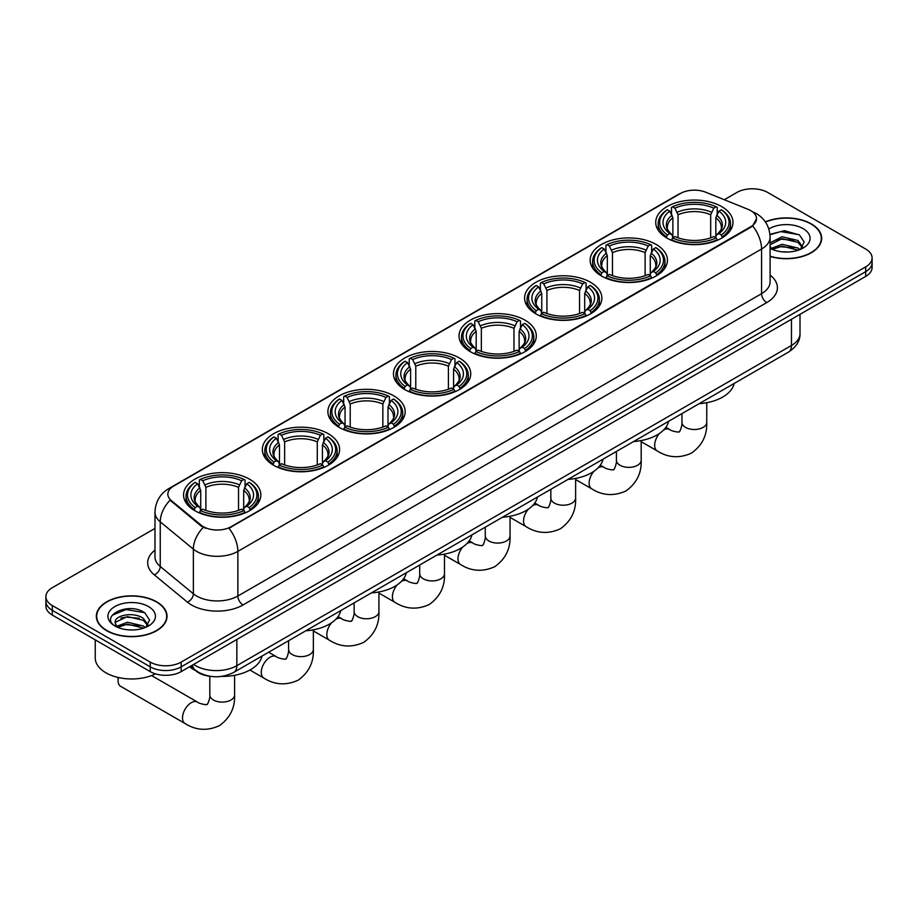 <?xml version="1.0" encoding="UTF-8"?>
<svg xmlns="http://www.w3.org/2000/svg" width="918" height="918" viewBox="0 0 918 918"><rect width="100%" height="100%" fill="white"/><g stroke="black" fill="none" stroke-linecap="round" stroke-linejoin="round"><path stroke-width="1.38" d="M459.413 358.009A38.636 22.307 0 0 0 417.311 353.178A38.636 22.307 0 0 0 393.455 373.787A38.636 22.307 0 0 0 404.769 389.553A38.636 22.307 0 0 0 446.882 394.384A38.636 22.307 0 0 0 470.727 373.787A38.636 22.307 0 0 0 459.413 358.009M656.106 244.44A38.636 22.307 0 0 0 614.004 239.609A38.636 22.307 0 0 0 590.159 260.219A38.636 22.307 0 0 0 601.474 275.997A38.636 22.307 0 0 0 643.575 280.828A38.636 22.307 0 0 0 667.432 260.219A38.636 22.307 0 0 0 656.106 244.44M590.549 282.296A38.636 22.307 0 0 0 548.436 277.466A38.636 22.307 0 0 0 524.591 298.075A38.636 22.307 0 0 0 535.905 313.841A38.636 22.307 0 0 0 578.007 318.684A38.636 22.307 0 0 0 601.864 298.075A38.636 22.307 0 0 0 590.549 282.296M524.981 320.152A38.636 22.307 0 0 0 482.879 315.322A38.636 22.307 0 0 0 459.023 335.931A38.636 22.307 0 0 0 470.337 351.697A38.636 22.307 0 0 0 512.439 356.54A38.636 22.307 0 0 0 536.296 335.931A38.636 22.307 0 0 0 524.981 320.152M393.845 395.865A38.636 22.307 0 0 0 351.743 391.022A38.636 22.307 0 0 0 327.887 411.631A38.636 22.307 0 0 0 339.212 427.409A38.636 22.307 0 0 0 381.314 432.24A38.636 22.307 0 0 0 405.159 411.631A38.636 22.307 0 0 0 393.845 395.865M328.277 433.721A38.636 22.307 0 0 0 286.175 428.878A38.636 22.307 0 0 0 262.33 449.487A38.636 22.307 0 0 0 273.644 465.265A38.636 22.307 0 0 0 315.746 470.096A38.636 22.307 0 0 0 339.591 449.487A38.636 22.307 0 0 0 328.277 433.721M249.524 479.185A38.636 22.307 0 0 0 207.411 474.354A38.636 22.307 0 0 0 183.566 494.963A38.636 22.307 0 0 0 194.88 510.729A38.636 22.307 0 0 0 236.982 515.572A38.636 22.307 0 0 0 260.838 494.963A38.636 22.307 0 0 0 249.524 479.185M721.674 206.596A38.636 22.307 0 0 0 679.572 201.753A38.636 22.307 0 0 0 655.727 222.363A38.636 22.307 0 0 0 667.042 238.141A38.636 22.307 0 0 0 709.144 242.972A38.636 22.307 0 0 0 732.989 222.363A38.636 22.307 0 0 0 721.674 206.596M750.752 210.635A19.68 11.36 0 0 0 748.124 209.361L705.678 192.206A19.68 11.36 0 0 0 680.467 193.48L173.617 486.115A19.68 11.36 0 0 0 167.845 494.148A19.68 11.36 0 0 0 171.414 500.666L201.134 525.165A19.68 11.36 0 0 0 231.164 526.691L750.752 226.712A19.68 11.36 0 0 0 756.512 218.679A19.68 11.36 0 0 0 750.752 210.635M210.084 676.279A21.871 12.622 180 0 1 196.257 671.115L190.393 666.284M770.11 256.455A35.354 20.414 0 0 0 821.667 238.313A35.354 20.414 0 0 0 811.317 223.889A35.354 20.414 0 0 0 765.36 221.881M156.68 601.829A35.354 20.414 0 0 0 118.158 597.4A35.354 20.414 0 0 0 96.333 616.265A35.354 20.414 0 0 0 106.683 630.7A35.354 20.414 0 0 0 145.216 635.118A35.354 20.414 0 0 0 167.042 616.265A35.354 20.414 0 0 0 156.68 601.829M756.512 218.679L752.657 225.908L750.752 227.297L228.949 528.263A25.509 14.734 60 0 1 237.865 551.385A29.158 16.834 180 0 1 196.636 551.385A29.158 16.834 180 0 1 193.365 549.136L160.248 521.837A29.158 16.834 180 0 1 154.981 512.175L154.981 556.813A29.158 16.834 0 0 0 160.248 566.475L193.365 593.774A29.158 16.834 0 0 0 196.636 596.023A29.158 16.834 0 0 0 237.865 596.023L761.573 293.668A29.158 16.834 0 0 0 770.11 281.769L770.11 237.131A29.158 16.834 180 0 1 761.573 249.03A25.509 14.734 -120 0 0 752.657 225.908M154.981 528.412L52.303 587.692A21.871 12.622 0 0 0 45.9 596.62L45.9 606.144A21.871 12.622 0 0 0 52.303 615.071L150.242 671.62L150.242 666.858A21.871 12.622 0 0 0 181.167 666.858L865.697 271.648A21.871 12.622 0 0 0 872.1 262.72A21.871 12.622 0 0 1 865.697 271.648L181.167 666.858A21.871 12.622 0 0 1 150.242 666.858L52.303 610.309L150.242 666.858L150.242 662.096A21.871 12.622 0 0 0 181.167 662.096L865.697 266.886A21.871 12.622 0 0 0 872.1 257.958A21.871 12.622 0 0 0 865.697 249.03L767.758 192.482A21.871 12.622 0 0 0 736.833 192.482L724.279 199.734M45.9 601.382A21.871 12.622 0 0 0 52.303 610.309A21.871 12.622 0 0 1 45.9 601.382M205.552 528.263L201.134 526.025L170.082 500.184A25.509 17.063 129.5 0 0 160.248 521.837L160.248 566.475A7.287 4.877 -50.5 0 1 154.281 574.84A36.445 21.045 180 0 1 154.981 550.146M45.9 596.62A21.871 12.622 0 0 0 52.303 605.547L150.242 662.096M150.242 671.62A21.871 12.622 0 0 0 181.167 671.62L865.697 276.41A21.871 12.622 0 0 0 872.1 267.482L872.1 257.958M770.11 256.225A34.987 20.196 0 0 0 821.3 238.313A34.987 20.196 0 0 0 811.053 224.026A34.987 20.196 0 0 0 765.497 222.076M782.365 251.842L787.862 252.002M771.441 248.353L782.056 244.314L797.96 248.032L799.888 249.581M772.417 249.375L782.056 246.196L798.304 250.166M770.11 245.99A16.478 9.513 0 0 0 772.566 249.501M770.11 242.868L782.056 236.752L797.96 240.47L802.699 247.011M770.11 244.762L782.056 238.646L797.96 242.363L802.321 247.504M770.271 248.434L771.12 248.95M770.11 248.353A23.765 13.724 0 0 0 803.124 248.021A23.765 13.724 0 0 0 803.124 228.616A23.765 13.724 0 0 0 768.848 229.007M800.45 249.34L804.179 242.031L799.463 234.939L784.454 230.682L769.972 234.342M771.602 249.088L770.11 247.344M770.007 234.778L780.759 231.6L799.142 234.721M775.515 240.103L780.759 239.15L793.886 240.286M775.515 247.665L780.759 246.713L793.886 247.837M106.947 630.551A34.987 20.196 0 0 0 145.078 634.923A34.987 20.196 0 0 0 166.674 616.265A34.987 20.196 0 0 0 156.427 601.979A34.987 20.196 0 0 0 118.296 597.595A34.987 20.196 0 0 0 96.7 616.265A34.987 20.196 0 0 0 106.947 630.551M95.242 639.857L95.242 657.931A36.445 21.045 0 0 0 105.914 672.802A36.445 21.045 0 0 0 155.498 673.858M127.74 629.794L133.225 629.955M116.816 626.305L127.418 622.255L143.334 625.984L145.262 627.522M117.791 627.327L127.418 624.148L143.678 628.107M116.976 627.04L115.278 623.047A16.478 9.513 0 0 0 117.929 627.453M148.062 624.963L143.334 618.422C133.443 611.044 113.098 615.599 115.278 623.047L115.209 622.324M115.312 623.276L115.771 622.06L127.418 616.586L143.334 620.316L147.695 625.445M145.824 627.292L149.542 619.983L144.837 612.891C128.164 600.9 98.536 616.689 115.645 626.374L116.494 626.891M148.487 606.557A23.765 13.724 0 0 0 114.876 606.557A23.765 13.724 0 0 0 114.876 625.961A23.765 13.724 0 0 0 148.487 625.961A23.765 13.724 0 0 0 148.487 606.557M112.168 615.267L126.122 609.541L144.516 612.673M120.889 618.055L126.122 617.103L139.249 618.227M120.889 625.606L126.122 624.665L139.249 625.789M666.342 237.728L667.375 234.962A34.7 20.035 0 0 1 667.375 209.763L669.761 211.14A31.35 18.096 0 0 0 669.761 233.585L672.125 234.928L672.883 237.739M672.883 236.592L672.883 217.75L669.761 211.14M671.494 214.123L671.494 207.376L672.538 206.791A34.7 20.035 0 0 1 716.178 206.791L713.791 208.168A31.35 18.096 0 0 0 674.925 208.168L678.035 214.766L678.035 237.819M710.681 237.819L710.681 214.766L713.791 208.168M699.172 403.668A40.094 23.145 0 0 0 734.159 383.472M671.494 239.724A36.158 20.873 0 0 0 717.222 239.724L716.178 237.934A34.7 20.035 0 0 1 672.538 237.934L671.494 240.344M717.222 240.344L717.222 239.724M667.375 209.763L666.342 210.36A36.158 20.873 0 0 0 658.206 223.556A36.158 20.873 0 0 0 666.342 236.752M716.178 206.791L717.222 207.376L717.222 214.123M672.538 237.934L674.925 236.557A31.35 18.096 0 0 0 713.791 236.557L716.178 237.934M669.761 233.585L667.375 234.962M674.925 208.168L672.538 206.791M672.125 215.202A28.045 16.191 0 0 0 672.125 234.928L672.251 235.008C668.27 231.164 666.652 228.548 667.386 227.171A26.966 15.572 0 0 1 672.883 217.75M722.374 236.752A36.158 20.873 0 0 0 730.51 223.556A36.158 20.873 0 0 0 722.374 210.36L721.33 209.763A34.7 20.035 0 0 1 721.33 234.962L722.374 237.728M721.33 234.962L718.943 233.585A31.35 18.096 0 0 0 718.943 211.14L721.33 209.763M718.943 211.14L715.833 217.75L715.833 236.592L716.591 234.928L718.943 233.585M715.833 217.75A26.966 15.572 0 0 1 721.33 227.171C722.064 228.559 720.435 231.164 716.465 235.008L716.591 234.928A28.045 16.191 0 0 0 716.591 215.202M715.833 237.739L715.833 236.592M600.774 275.584L601.818 272.818A34.7 20.035 0 0 1 601.818 247.619L604.205 248.996A31.35 18.096 0 0 0 604.205 271.441L606.557 272.784L607.314 275.595M607.314 274.448L607.314 255.606L604.205 248.996M605.937 251.98L605.937 245.232L606.97 244.647A34.7 20.035 0 0 1 650.61 244.647L648.223 246.024A31.35 18.096 0 0 0 609.357 246.024L612.467 252.622L612.467 275.664M645.113 275.664L645.113 252.622L648.223 246.024M633.615 441.524A40.094 23.145 0 0 0 668.591 421.328M605.937 277.58A36.158 20.873 0 0 0 651.654 277.58L650.61 275.79A34.7 20.035 0 0 1 606.97 275.79L605.937 278.2M651.654 278.2L651.654 277.58M601.818 247.619L600.774 248.216A36.158 20.873 0 0 0 592.638 261.412A36.158 20.873 0 0 0 600.774 274.608M650.61 244.647L651.654 245.232L651.654 251.98M606.97 275.79L609.357 274.413A31.35 18.096 0 0 0 648.223 274.413L650.61 275.79M604.205 271.441L601.818 272.818M609.357 246.024L606.97 244.647M606.557 253.058A28.045 16.191 0 0 0 606.557 272.784L606.683 272.864C602.701 269.02 601.083 266.404 601.818 265.027A26.966 15.572 0 0 1 607.314 255.606M656.806 274.608A36.158 20.873 0 0 0 664.953 261.412A36.158 20.873 0 0 0 656.806 248.216L655.773 247.619A34.7 20.035 0 0 1 655.773 272.818L656.806 275.584M655.773 272.818L653.386 271.441A31.35 18.096 0 0 0 653.386 248.996L655.773 247.619M653.386 248.996L650.265 255.606L650.265 274.448L651.023 272.784L653.386 271.441M650.265 255.606A26.966 15.572 0 0 1 655.762 265.027C656.496 266.404 654.878 269.02 650.896 272.864L651.023 272.784A28.045 16.191 0 0 0 651.023 253.058M650.265 275.595L650.265 274.448M535.217 313.428L536.25 310.674A34.7 20.035 0 0 1 536.25 285.475L538.636 286.852A31.35 18.096 0 0 0 538.636 309.297L540.989 310.628L541.746 313.451M541.746 312.304L541.746 293.45L538.636 286.852M540.369 289.836L540.369 283.088L541.402 282.503A34.7 20.035 0 0 1 585.053 282.503L582.666 283.88A31.35 18.096 0 0 0 543.789 283.88L546.91 290.478L546.91 313.52M579.545 313.52L579.545 290.478L582.666 283.88M568.047 479.38A40.094 23.145 0 0 0 603.023 459.184M540.369 315.436A36.158 20.873 0 0 0 586.086 315.436L585.053 313.646A34.7 20.035 0 0 1 541.402 313.646L540.369 316.056M586.086 316.056L586.086 315.436M536.25 285.475L535.217 286.06A36.158 20.873 0 0 0 527.07 299.268A36.158 20.873 0 0 0 535.217 312.464M585.053 282.503L586.086 283.088L586.086 289.836M541.402 313.646L543.789 312.269A31.35 18.096 0 0 0 582.666 312.269L585.053 313.646M538.636 309.297L536.25 310.674M543.789 283.88L541.402 282.503M540.989 290.914A28.045 16.191 0 0 0 540.989 310.628L541.127 310.72C537.133 306.864 535.515 304.26 536.25 302.871A26.966 15.572 0 0 1 541.746 293.45M591.238 312.464A36.158 20.873 0 0 0 599.385 299.268A36.158 20.873 0 0 0 591.238 286.06L590.205 285.475A34.7 20.035 0 0 1 590.205 310.674L591.238 313.428M590.205 310.674L587.818 309.297A31.35 18.096 0 0 0 587.818 286.852L590.205 285.475M587.818 286.852L584.697 293.45L584.697 312.304L585.466 310.628L587.818 309.297M584.697 293.45A26.966 15.572 0 0 1 590.194 302.871C590.928 304.26 589.31 306.876 585.328 310.72L585.466 310.628A28.045 16.191 0 0 0 585.466 290.914M584.697 313.451L584.697 312.304M469.649 351.284L470.682 348.53A34.7 20.035 0 0 1 470.682 323.331L473.068 324.708A31.35 18.096 0 0 0 473.068 347.153L475.421 348.484L476.19 351.296M476.19 350.148L476.19 331.306L473.068 324.708M474.801 327.692L474.801 320.944L475.834 320.348A34.7 20.035 0 0 1 519.485 320.348L517.098 321.725A31.35 18.096 0 0 0 478.221 321.725L481.342 328.334L481.342 351.376M513.977 351.376L513.977 328.334L517.098 321.725M502.479 517.224A40.094 23.145 0 0 0 537.466 497.028M474.801 353.292A36.158 20.873 0 0 0 520.517 353.292L519.485 351.502A34.7 20.035 0 0 1 475.834 351.502L474.801 353.912M520.517 353.912L520.517 353.292M470.682 323.331L469.649 323.916A36.158 20.873 0 0 0 461.502 337.113A36.158 20.873 0 0 0 469.649 350.32M519.485 320.348L520.517 320.944L520.517 327.692M475.834 351.502L478.221 350.125A31.35 18.096 0 0 0 517.098 350.125L519.485 351.502M473.068 347.153L470.682 348.53M478.221 321.725L475.834 320.348M475.421 328.77A28.045 16.191 0 0 0 475.421 348.484L475.558 348.576C471.577 344.72 469.947 342.104 470.693 340.727A26.966 15.572 0 0 1 476.19 331.306M525.67 350.32A36.158 20.873 0 0 0 533.817 337.113A36.158 20.873 0 0 0 525.67 323.916L524.637 323.331A34.7 20.035 0 0 1 524.637 348.53L525.67 351.284M524.637 348.53L522.25 347.153A31.35 18.096 0 0 0 522.25 324.708L524.637 323.331M522.25 324.708L519.129 331.306L519.129 350.148L519.898 348.484L522.25 347.153M519.129 331.306A26.966 15.572 0 0 1 524.626 340.727C525.36 342.116 523.742 344.732 519.76 348.576L519.898 348.484A28.045 16.191 0 0 0 519.898 328.77M519.129 351.296L519.129 350.148M404.081 389.14L405.113 386.375A34.7 20.035 0 0 1 405.113 361.187L407.5 362.564A31.35 18.096 0 0 0 407.5 384.998L409.853 386.34L410.621 389.152M410.621 388.004L410.621 369.162L407.5 362.564M409.233 365.548L409.233 358.8L410.266 358.204A34.7 20.035 0 0 1 453.917 358.204L451.53 359.581A31.35 18.096 0 0 0 412.652 359.581L415.774 366.19L415.774 389.232M448.409 389.232L448.409 366.19L451.53 359.581M436.911 555.08A40.094 23.145 0 0 0 471.898 534.884M409.233 391.148A36.158 20.873 0 0 0 454.949 391.148L453.917 389.358A34.7 20.035 0 0 1 410.266 389.358L409.233 391.768M454.949 391.768L454.949 391.148M405.113 361.187L404.081 361.772A36.158 20.873 0 0 0 395.933 374.969A36.158 20.873 0 0 0 404.081 388.165M453.917 358.204L454.949 358.8L454.949 365.548M410.266 389.358L412.652 387.981A31.35 18.096 0 0 0 451.53 387.981L453.917 389.358M407.5 384.998L405.113 386.375M412.652 359.581L410.266 358.204M409.853 366.615A28.045 16.191 0 0 0 409.853 386.34L409.99 386.432C406.008 382.576 404.379 379.96 405.125 378.583A26.966 15.572 0 0 1 410.621 369.162M460.102 388.165A36.158 20.873 0 0 0 468.249 374.969A36.158 20.873 0 0 0 460.102 361.772L459.069 361.187A34.7 20.035 0 0 1 459.069 386.375L460.102 389.14M459.069 386.375L456.682 384.998A31.35 18.096 0 0 0 456.682 362.564L459.069 361.187M456.682 362.564L453.572 369.162L453.572 388.004L454.33 386.34L456.682 384.998M453.572 369.162A26.966 15.572 0 0 1 459.069 378.583C459.803 379.972 458.174 382.588 454.192 386.432L454.33 386.34A28.045 16.191 0 0 0 454.33 366.615M453.572 389.152L453.572 388.004M338.512 426.996L339.545 424.231A34.7 20.035 0 0 1 339.545 399.032L341.932 400.409A31.35 18.096 0 0 0 341.932 422.854L344.296 424.196L345.053 427.008M345.053 425.86L345.053 407.018L341.932 400.409M343.665 403.404L343.665 396.656L344.709 396.06A34.7 20.035 0 0 1 388.348 396.06L385.962 397.437A31.35 18.096 0 0 0 347.096 397.437L350.206 404.046L350.206 427.088M382.852 427.088L382.852 404.046L385.962 397.437M371.342 592.936A40.094 23.145 0 0 0 406.33 572.74M343.665 429.004A36.158 20.873 0 0 0 389.381 429.004L388.348 427.214A34.7 20.035 0 0 1 344.709 427.214L343.665 429.613M389.381 429.613L389.381 429.004M339.545 399.032L338.512 399.628A36.158 20.873 0 0 0 330.365 412.825A36.158 20.873 0 0 0 338.512 426.021M388.348 396.06L389.381 396.656L389.381 403.404M344.709 427.214L347.096 425.837A31.35 18.096 0 0 0 385.962 425.837L388.348 427.214M341.932 422.854L339.545 424.231M347.096 397.437L344.709 396.06M344.296 404.471A28.045 16.191 0 0 0 344.296 424.196L344.422 424.288C340.44 420.433 338.822 417.816 339.557 416.439A26.966 15.572 0 0 1 345.053 407.018M394.545 426.021A36.158 20.873 0 0 0 402.681 412.825A36.158 20.873 0 0 0 394.545 399.628L393.501 399.032A34.7 20.035 0 0 1 393.501 424.231L394.545 426.996M393.501 424.231L391.114 422.854A31.35 18.096 0 0 0 391.114 400.409L393.501 399.032M391.114 400.409L388.004 407.018L388.004 425.86L388.762 424.196L391.114 422.854M388.004 407.018A26.966 15.572 0 0 1 393.501 416.439C394.235 417.828 392.606 420.444 388.635 424.288L388.762 424.196A28.045 16.191 0 0 0 388.762 404.471M388.004 427.008L388.004 425.86M272.944 464.852L273.989 462.087A34.7 20.035 0 0 1 273.989 436.888L276.375 438.265A31.35 18.096 0 0 0 276.375 460.71L278.728 462.052L279.485 464.864M279.485 463.716L279.485 444.874L276.375 438.265M278.097 441.248L278.097 434.501L279.141 433.916A34.7 20.035 0 0 1 322.78 433.916L320.393 435.293A31.35 18.096 0 0 0 281.528 435.293L284.637 441.891L284.637 464.944M317.284 464.944L317.284 441.891L320.393 435.293M305.786 630.792A40.094 23.145 0 0 0 340.762 610.596M278.097 466.849A36.158 20.873 0 0 0 323.825 466.849L322.78 465.07A34.7 20.035 0 0 1 279.141 465.07L278.097 467.469M323.825 467.469L323.825 466.849M273.989 436.888L272.944 437.484A36.158 20.873 0 0 0 264.809 450.681A36.158 20.873 0 0 0 272.944 463.877M322.78 433.916L323.825 434.501L323.825 441.248M279.141 465.07L281.528 463.682A31.35 18.096 0 0 0 320.393 463.682L322.78 465.07M276.375 460.71L273.989 462.087M281.528 435.293L279.141 433.916M278.728 442.327A28.045 16.191 0 0 0 278.728 462.052L278.854 462.133C274.872 458.289 273.254 455.672 273.989 454.295A26.966 15.572 0 0 1 279.485 444.874M328.977 463.877A36.158 20.873 0 0 0 337.113 450.681A36.158 20.873 0 0 0 328.977 437.484L327.944 436.888A34.7 20.035 0 0 1 327.944 462.087L328.977 464.852M327.944 462.087L325.557 460.71A31.35 18.096 0 0 0 325.557 438.265L327.944 436.888M325.557 438.265L322.436 444.874L322.436 463.716L323.193 462.052L325.557 460.71M322.436 444.874A26.966 15.572 0 0 1 327.933 454.295C328.667 455.684 327.049 458.289 323.067 462.133L323.193 462.052A28.045 16.191 0 0 0 323.193 442.327M322.436 464.864L322.436 463.716M118.445 677.53A12.393 7.16 120 0 0 118.078 680.663A12.393 7.16 120 0 0 120.648 686.343L185.08 723.533A12.393 7.16 -60 0 1 183.175 713.607A12.393 7.16 -60 0 1 191.277 702.683A12.393 7.16 -60 0 1 197.473 702.075C198.885 703.762 208.271 705.46 206.94 704.244C207.342 705.999 210.566 697.014 209.809 694.949A12.393 7.16 180 0 0 213.435 700.009A12.393 7.16 180 0 0 230.957 700.009A12.393 7.16 180 0 0 234.595 694.949C235.123 707.778 230.039 718.025 219.333 725.702C207.342 731.13 195.924 730.407 185.08 723.533M194.191 510.328L195.224 507.562A34.7 20.035 0 0 1 195.224 482.363L197.611 483.74A31.35 18.096 0 0 0 197.611 506.185L199.963 507.528L200.721 510.339M200.721 509.192L200.721 490.338L197.611 483.74M199.344 486.724L199.344 479.976L200.376 479.391A34.7 20.035 0 0 1 244.027 479.391L241.641 480.768A31.35 18.096 0 0 0 202.763 480.768L205.884 487.366L205.884 510.408M238.519 510.408L238.519 487.366L241.641 480.768M189.59 666.755A40.094 23.145 0 0 0 193.847 669.658A40.094 23.145 0 0 0 195.683 670.645M221.33 676.428A40.094 23.145 0 0 0 261.997 656.072M199.344 512.324A36.158 20.873 0 0 0 245.06 512.324L244.027 510.534A34.7 20.035 0 0 1 200.376 510.534L199.344 512.944M245.06 512.944L245.06 512.324M195.224 482.363L194.191 482.96A36.158 20.873 0 0 0 186.044 496.156A36.158 20.873 0 0 0 194.191 509.352M244.027 479.391L245.06 479.976L245.06 486.724M200.376 510.534L202.763 509.157A31.35 18.096 0 0 0 241.641 509.157L244.027 510.534M197.611 506.185L195.224 507.562M202.763 480.768L200.376 479.391M199.963 487.802A28.045 16.191 0 0 0 199.963 507.528L200.101 507.608C196.108 503.752 194.49 501.148 195.224 499.771A26.966 15.572 0 0 1 200.721 490.338M250.212 509.352A36.158 20.873 0 0 0 258.36 496.156A36.158 20.873 0 0 0 250.212 482.96L249.18 482.363A34.7 20.035 0 0 1 249.18 507.562L250.212 510.328M249.18 507.562L246.793 506.185A31.35 18.096 0 0 0 246.793 483.74L249.18 482.363M246.793 483.74L243.672 490.338L243.672 509.192L244.44 507.528L246.793 506.185M243.672 490.338A26.966 15.572 0 0 1 249.168 499.771C249.903 501.148 248.285 503.764 244.303 507.608L244.44 507.528A28.045 16.191 0 0 0 244.44 487.802M243.672 510.339L243.672 509.192M171.414 500.666L171.414 501.526M201.134 525.165L201.134 526.025M231.164 526.691L231.164 527.276M750.752 226.712L750.752 227.297M243.029 604.951A7.287 4.211 60 0 1 237.865 596.023L237.865 551.385L761.573 249.03L761.573 293.668A7.287 4.211 60 0 0 766.725 302.596L243.029 604.951A36.445 21.045 180 0 1 191.483 604.951A36.445 21.045 180 0 1 187.398 602.139L154.281 574.84M752.611 211.748A25.509 11.945 112 0 0 752.267 211.622L756.283 213.538C765.015 218.782 769.617 226.643 770.11 237.131M171.448 487.596A25.509 14.734 -120 0 0 168.797 488.594C160.076 493.827 155.475 501.687 154.981 512.175M168.797 488.594L678.322 194.421A25.509 14.734 60 0 1 680.261 193.606M203.303 527.38A25.509 17.063 129.5 0 0 193.365 549.136L193.365 593.774A7.287 4.877 -50.5 0 1 187.398 602.139M770.11 275.09A36.445 21.045 180 0 1 766.725 302.596M181.167 662.096L181.167 671.62M865.697 266.886L865.697 276.41M52.303 605.547L52.303 615.071M193.641 664.414A29.158 16.834 0 0 0 195.603 665.665A29.158 16.834 0 0 0 236.844 665.665L791.465 345.455A29.158 16.834 0 0 0 800.014 333.544C800.221 340.785 796.365 346.981 788.447 352.122L233.815 672.343A14.585 8.423 60 0 0 236.844 665.665L236.844 639.479M791.465 319.257L791.465 345.455A14.585 8.423 60 0 1 788.447 352.122M192.459 665.091A14.585 9.754 129.5 0 0 195.006 669.842L190.577 666.181M706.745 402.704L706.745 422.349A12.393 7.16 180 0 1 703.119 427.409A12.393 7.16 180 0 1 685.597 427.409A12.393 7.16 180 0 1 681.959 422.349C682.717 424.426 679.504 433.411 679.102 431.644C680.433 432.871 671.047 431.162 669.624 429.475L665.894 427.318M663.68 429.957A12.393 7.16 -60 0 1 669.624 429.475M706.745 422.349C707.273 435.178 702.19 445.425 691.495 453.102C679.504 458.53 668.086 457.807 657.231 450.945A12.393 7.16 -60 0 1 659.514 433.411M710.681 214.766A26.966 15.572 0 0 0 678.035 214.766M711.439 212.23A28.045 16.191 0 0 0 677.277 212.23M641.189 440.56L641.189 460.205A12.393 7.16 180 0 1 637.551 465.265A12.393 7.16 180 0 1 620.029 465.265A12.393 7.16 180 0 1 616.403 460.205C617.148 462.27 613.935 471.255 613.534 469.5C614.865 470.716 605.478 469.018 604.055 467.331L600.326 465.174M598.111 467.801A12.393 7.16 -60 0 1 604.055 467.331M641.189 460.205C641.716 473.034 636.633 483.281 625.927 490.958C613.935 496.386 602.518 495.663 591.662 488.789A12.393 7.16 -60 0 1 593.957 471.267M645.113 252.622A26.966 15.572 0 0 0 612.467 252.622M645.87 250.075A28.045 16.191 0 0 0 611.709 250.075M575.62 478.404L575.62 498.061A12.393 7.16 180 0 1 571.983 503.121A12.393 7.16 180 0 1 554.461 503.121A12.393 7.16 180 0 1 550.834 498.061C551.592 500.126 548.367 509.111 547.966 507.356C549.297 508.572 539.91 506.874 538.499 505.187L534.758 503.03M532.543 505.657A12.393 7.16 -60 0 1 538.499 505.187M575.62 498.061C576.148 510.89 571.065 521.137 560.359 528.814C548.367 534.242 536.95 533.519 526.106 526.645A12.393 7.16 -60 0 1 528.389 509.123M579.545 290.478A26.966 15.572 0 0 0 546.91 290.478M580.302 287.931A28.045 16.191 0 0 0 546.141 287.931M510.052 516.26L510.052 535.917A12.393 7.16 180 0 1 506.426 540.977A12.393 7.16 180 0 1 488.892 540.977A12.393 7.16 180 0 1 485.266 535.917C486.024 537.982 482.799 546.967 482.409 545.2C483.729 546.428 474.342 544.73 472.931 543.043L469.19 540.886M466.975 543.513A12.393 7.16 -60 0 1 472.931 543.043M510.052 535.917C510.58 548.735 505.497 558.993 494.802 566.67C482.799 572.098 471.382 571.375 460.538 564.501A12.393 7.16 -60 0 1 462.821 546.967M513.977 328.334A26.966 15.572 0 0 0 481.342 328.334M514.746 325.787A28.045 16.191 0 0 0 480.573 325.787M444.484 554.116L444.484 573.773A12.393 7.16 180 0 1 440.858 578.822A12.393 7.16 180 0 1 423.336 578.822A12.393 7.16 180 0 1 419.698 573.773C420.455 575.838 417.231 584.823 416.841 583.056C418.172 584.284 408.774 582.574 407.363 580.887L403.622 578.73M401.407 581.369A12.393 7.16 -60 0 1 407.363 580.887M444.484 573.773C445.012 586.591 439.929 596.849 429.234 604.526C417.242 609.954 405.813 609.231 394.969 602.357A12.393 7.16 -60 0 1 397.253 584.823M448.409 366.19A26.966 15.572 0 0 0 415.774 366.19M449.177 363.643A28.045 16.191 0 0 0 415.016 363.643M378.916 591.972L378.916 611.617A12.393 7.16 180 0 1 375.29 616.678A12.393 7.16 180 0 1 357.768 616.678A12.393 7.16 180 0 1 354.13 611.617C354.887 613.694 351.674 622.679 351.273 620.912C352.604 622.14 343.206 620.43 341.794 618.743L338.065 616.586M335.85 619.225A12.393 7.16 -60 0 1 341.794 618.743M378.916 611.617C379.444 624.447 374.36 634.694 363.666 642.382C351.674 647.81 340.257 647.087 329.401 640.213A12.393 7.16 -60 0 1 331.685 622.679M382.852 404.046A26.966 15.572 0 0 0 350.206 404.046M383.609 401.499A28.045 16.191 0 0 0 349.448 401.499M313.359 629.828L313.359 649.474A12.393 7.16 180 0 1 309.722 654.534A12.393 7.16 180 0 1 292.199 654.534A12.393 7.16 180 0 1 288.573 649.474C289.319 651.55 286.106 660.535 285.705 658.768C287.036 659.996 277.649 658.286 276.226 656.6L268.653 652.228M313.359 649.474C313.887 662.303 308.792 672.55 298.098 680.227C286.106 685.654 274.689 684.931 263.833 678.069A12.393 7.16 -60 0 1 261.94 668.132A12.393 7.16 -60 0 1 270.03 657.219A12.393 7.16 -60 0 1 276.226 656.6M317.284 441.891A26.966 15.572 0 0 0 284.637 441.891M318.041 439.355A28.045 16.191 0 0 0 283.88 439.355M238.519 487.366A26.966 15.572 0 0 0 205.884 487.366M239.277 484.819A28.045 16.191 0 0 0 205.116 484.819M678.322 194.421L683.003 192.241M233.815 672.343C222.087 678.23 210.36 678.23 198.621 672.343L195.006 669.842M800.014 333.544L800.014 314.335M821.3 241.239L821.3 238.313M166.674 619.191L166.674 616.265M96.7 619.191L96.7 616.265M657.231 450.945L641.189 441.673M658.206 230.223L658.206 223.556M730.51 230.223L730.51 223.556M681.959 413.605L681.959 422.349M591.662 488.789L575.62 479.529M592.638 268.079L592.638 261.412M664.953 268.079L664.953 261.412M616.403 451.461L616.403 460.205M526.106 526.645L510.052 517.385M527.07 305.935L527.07 299.268M599.385 305.935L599.385 299.268M550.834 489.317L550.834 498.061M460.538 564.501L444.484 555.241M461.502 343.791L461.502 337.113M533.817 343.791L533.817 337.113M485.266 527.161L485.266 535.917M394.969 602.357L378.916 593.085M395.933 381.647L395.933 374.969M468.249 381.647L468.249 374.969M419.698 565.018L419.698 573.773M329.401 640.213L313.359 630.941M330.365 419.492L330.365 412.825M402.681 419.492L402.681 412.825M354.13 602.874L354.13 611.617M263.833 678.069L249.903 670.014M264.809 457.348L264.809 450.681M337.113 457.348L337.113 450.681M288.573 640.73L288.573 649.474M118.078 677.45L118.078 680.663M234.595 675.304L234.595 694.949M186.044 502.823L186.044 496.156M258.36 502.823L258.36 496.156M197.473 702.075L151.562 675.568M209.809 676.245L209.809 694.949"/></g></svg>
